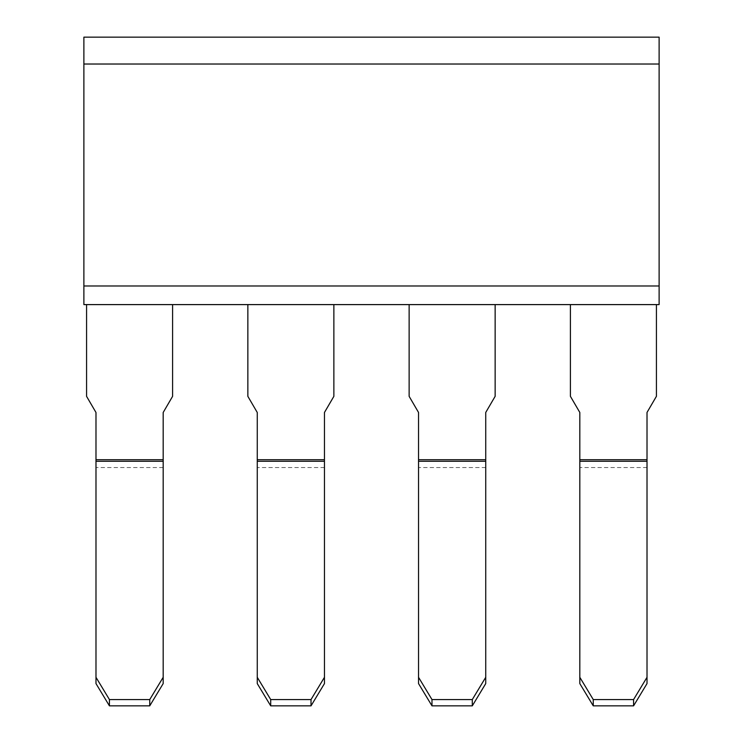 <?xml version="1.0" encoding="UTF-8"?>
<svg xmlns="http://www.w3.org/2000/svg" width="743" height="743" viewBox="0 0 743 743"><rect width="100%" height="100%" fill="white"/><g stroke="black" fill="none" stroke-linecap="round" stroke-linejoin="round"><path stroke-width="0.56" stroke-dasharray="3.71 2.79" d="M86.578 304.602L172.59 304.602L86.578 304.602L86.578 396.363L95.986 412.495L95.986 683.588M163.181 683.588L163.181 412.486L172.59 396.353L172.59 304.602M83.885 37.15L659.115 37.15L659.115 64.028L83.885 64.028L83.885 37.15M83.885 64.028L659.115 64.028L659.115 285.981L83.885 285.981L83.885 64.028L659.115 64.028M83.885 285.981L83.885 304.602L659.115 304.602L659.115 285.981M570.41 304.602L656.422 304.602L570.41 304.602L570.41 396.335L579.819 412.458L579.819 683.588M247.856 304.602L333.867 304.602L247.856 304.602L247.856 396.353L257.264 412.486L257.264 683.588M409.133 304.602L495.144 304.602L409.133 304.602L409.133 396.344L418.541 412.467L418.541 683.588M495.144 304.602L495.144 396.335L485.736 412.458L485.736 683.588M333.867 304.602L333.867 396.344L324.459 412.467L324.459 683.588M656.422 304.602L656.422 396.316L647.014 412.449L647.014 683.588M163.181 459.703L95.986 459.703M163.181 467.561L95.986 467.561M485.736 467.561L418.541 467.561M485.736 459.703L418.541 459.703M324.459 467.561L257.264 467.561M324.459 459.703L257.264 459.703M647.014 467.561L579.819 467.561M647.014 459.703L579.819 459.703"/><path stroke-width="1.11" d="M95.986 677.3L109.425 699.562L109.425 705.85L95.986 683.588L95.986 412.495L86.578 396.363L86.578 304.602M172.59 304.602L172.59 396.353L163.181 412.486L163.181 683.588L149.742 705.85L149.742 699.562L163.181 677.3M109.425 705.85L149.742 705.85M109.425 699.562L149.742 699.562M659.115 64.028L83.885 64.028L83.885 37.15L659.115 37.15L659.115 304.602L83.885 304.602L83.885 285.981L659.115 285.981M83.885 64.028L83.885 285.981M431.98 699.562L431.98 705.85L418.541 683.588L418.541 677.3L431.98 699.562L472.297 699.562L485.736 677.3L485.736 683.588L472.297 705.85L472.297 699.562M431.98 705.85L472.297 705.85M418.541 677.3L418.541 412.467L409.133 396.344L409.133 304.602M495.144 304.602L495.144 396.335L485.736 412.458L485.736 677.3M270.703 699.562L270.703 705.85L257.264 683.588L257.264 677.3L270.703 699.562L311.02 699.562L324.459 677.3L324.459 683.588L311.02 705.85L311.02 699.562M270.703 705.85L311.02 705.85M257.264 677.3L257.264 412.486L247.856 396.353L247.856 304.602M333.867 304.602L333.867 396.344L324.459 412.467L324.459 677.3M593.258 699.562L593.258 705.85L579.819 683.588L579.819 677.3L593.258 699.562L633.575 699.562L647.014 677.3L647.014 683.588L633.575 705.85L633.575 699.562M593.258 705.85L633.575 705.85M579.819 677.3L579.819 412.458L570.41 396.335L570.41 304.602M656.422 304.602L656.422 396.316L647.014 412.449L647.014 677.3M163.181 459.703L95.986 459.703M163.181 461.273L95.986 461.273M485.736 461.273L418.541 461.273M485.736 459.703L418.541 459.703M324.459 461.273L257.264 461.273M324.459 459.703L257.264 459.703M647.014 461.273L579.819 461.273M647.014 459.703L579.819 459.703"/></g></svg>
